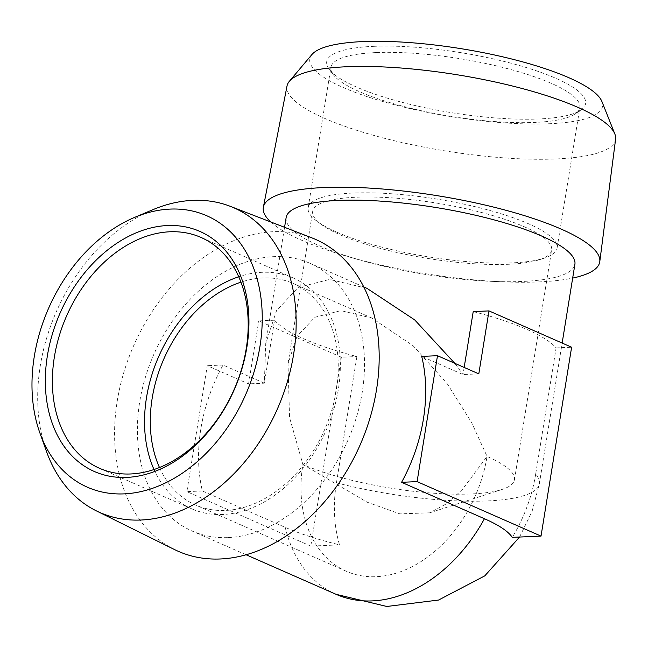 <?xml version="1.0" encoding="UTF-8"?>
<svg xmlns="http://www.w3.org/2000/svg" width="648" height="648" viewBox="0 0 648 648"><rect width="100%" height="100%" fill="white"/><g stroke="black" fill="none" stroke-linecap="round" stroke-linejoin="round"><path stroke-width="0.49" stroke-dasharray="3.24 2.43" d="M375.929 52.577A126.085 29.192 -170.8 0 0 330.909 67.343A126.085 29.192 -170.8 0 0 333.372 74.779A126.085 29.192 -170.8 0 0 359.446 91.668A126.085 29.192 -170.8 0 0 480.962 120.342A126.085 29.192 -170.8 0 0 575.149 113.943A126.085 29.192 -170.8 0 0 579.839 107.657A126.085 29.192 -170.8 0 0 510.478 69.433A126.085 29.192 -170.8 0 0 375.929 52.577M373.54 46.34A131.131 30.359 9.2 0 1 526.978 67.765A131.131 30.359 9.2 0 1 580.721 110.152A131.131 30.359 9.2 0 1 451.3 112.631A131.131 30.359 9.2 0 1 329.281 69.425A131.131 30.359 9.2 0 1 373.54 46.34M311.931 54.521A148.279 34.328 -170.8 0 0 382.458 101.412A148.279 34.328 -170.8 0 0 549.577 123.728A148.279 34.328 -170.8 0 0 601.895 101.485M336.693 232.122A126.085 29.192 -170.8 0 0 544.093 258.204A126.085 29.192 -170.8 0 0 557.086 248.119A126.085 29.192 -170.8 0 0 437.295 199.139A126.085 29.192 -170.8 0 0 308.156 207.797A126.085 29.192 -170.8 0 0 317.301 221.47A126.085 29.192 -170.8 0 0 336.693 232.122M287.024 85.965A166.431 38.532 -170.8 0 0 377.978 136.558A166.431 38.532 -170.8 0 0 556.13 158.954A166.431 38.532 -170.8 0 0 615.6 139.182M340.079 234.754A121.046 28.026 -170.8 0 0 539.185 259.791A121.046 28.026 -170.8 0 0 551.659 250.104A121.046 28.026 -170.8 0 0 436.655 203.091A121.046 28.026 -170.8 0 0 312.684 211.402A121.046 28.026 -170.8 0 0 321.465 224.524A121.046 28.026 -170.8 0 0 340.079 234.754M270.807 221.989A170.4 39.455 -170.8 0 0 301.887 240.351A170.4 39.455 -170.8 0 0 348.648 256.802A170.4 39.455 -170.8 0 0 503.196 281.831A170.4 39.455 -170.8 0 0 572.67 278.089M429.721 512.811L399.856 513.864L367.141 502.192L302.875 464.438A121.046 87.812 -66.3 0 0 346.259 571.244A121.046 87.812 -66.3 0 0 487.061 456.435L471.582 422.472L447.331 383.867L413.173 345.797L371.863 318.055L340.897 310.627L314.855 317.277L296.97 336.409L288.028 363.641L289.543 417.442L302.875 464.438A121.046 28.026 -170.8 0 0 501.981 489.475A121.046 28.026 -170.8 0 0 514.455 479.787A121.046 28.026 -170.8 0 0 487.061 456.435L462.559 489.256L447.849 503.05L429.721 512.811L501.981 489.475M286.141 217.55A146.262 33.866 -170.8 0 0 319.245 245.77A146.262 33.866 -170.8 0 0 359.381 259.88A146.262 33.866 -170.8 0 0 492.043 281.37A146.262 33.866 -170.8 0 0 574.898 264.319M274.55 320.209A146.262 33.866 -170.8 0 0 304.147 338.993A146.262 33.866 -170.8 0 0 356.894 356.546L336.442 482.817A130.92 94.981 -66.3 0 0 339.528 544.855C318.144 539.671 300.04 533.839 285.217 527.375L202.37 490.957A146.262 106.11 113.7 0 1 223.042 365.018L264.352 383.179L274.55 320.209L258.771 320.898L341.383 357.218L356.894 356.546M464.171 367.432L463.02 374.552L454.766 363.301M367.052 288.392L329.63 279.418L298.169 287.453L276.558 310.57L265.745 343.472L264.352 383.179L248.573 383.859L258.771 320.898M336.442 482.817A146.262 33.866 -170.8 0 0 487.118 500.945A146.262 33.866 -170.8 0 0 539.347 483.821A146.262 33.866 -170.8 0 0 535.661 474.166L556.114 347.895A146.262 33.866 -170.8 0 0 473.218 311.583M159.473 467.5A121.046 87.812 -66.3 0 0 195.566 505.003A121.046 87.812 -66.3 0 0 324.672 429.535A121.046 87.812 -66.3 0 0 292.993 283.387A121.046 87.812 -66.3 0 0 240.951 282.147M556.114 347.895L571.617 347.223M478.799 373.864L463.02 374.552L421.71 356.392M228.209 537.589A146.262 106.11 -66.3 0 0 356.716 416.348A146.262 106.11 -66.3 0 0 309.817 263.234A146.262 106.11 -66.3 0 0 182.833 307.508A146.262 106.11 -66.3 0 0 141.207 464.065A146.262 106.11 -66.3 0 0 192.1 531.028A146.262 106.11 -66.3 0 0 228.209 537.589M535.661 474.166A130.92 94.981 113.7 0 1 512.285 537.354M341.383 357.218L310.797 546.102L339.528 544.855M153.997 469.517A126.085 91.473 -66.3 0 0 191.703 508.81A126.085 91.473 -66.3 0 0 326.187 430.199A126.085 91.473 -66.3 0 0 293.188 277.96A126.085 91.473 -66.3 0 0 238.739 276.753M310.797 546.102L186.867 491.63L207.263 365.699L248.573 383.859M223.042 365.018L207.263 365.699M202.37 490.957L186.867 491.63M311.688 237.792A170.4 123.622 -66.3 0 0 133.715 345.587A170.4 123.622 -66.3 0 0 174.62 549.609M152.798 209.725A166.431 120.747 -66.3 0 0 46.51 451.518M336.11 594.329A146.262 106.11 113.7 0 1 285.217 527.375M575.149 113.943L580.721 110.152M333.372 74.779L329.281 69.425M557.086 248.119L579.839 107.657M308.156 207.797L330.909 67.343M539.185 259.791L544.093 258.204M321.465 224.524L317.301 221.47M514.455 479.787L551.659 250.104M288.028 363.641L312.684 211.402M492.043 281.37L503.196 281.831M359.381 259.88L348.648 256.802M519.566 537.038L532.065 511.394L539.347 483.821L562.148 343.059M265.745 343.472L284.561 227.31M371.863 318.055L292.993 283.387M346.259 571.244L195.566 505.003M363.812 286.967L309.817 263.234M246.094 554.761L192.1 531.028M293.188 277.96L201.034 237.452M191.703 508.81L99.549 468.302"/><path stroke-width="0.97" d="M572.67 278.089A170.4 39.455 -170.8 0 0 599.781 261.679L615.6 139.182A166.431 38.532 -170.8 0 0 614.847 133.99L601.895 101.485A148.279 34.328 -170.8 0 0 461.643 48.77A148.279 34.328 -170.8 0 0 311.931 54.521L289.381 81.275A166.431 38.532 -170.8 0 0 287.024 85.965L263.372 207.19A170.4 39.455 -170.8 0 0 270.807 221.989M614.847 133.99A166.431 38.532 -170.8 0 0 577.895 107.357A166.431 38.532 -170.8 0 0 409.293 68.712A166.431 38.532 -170.8 0 0 289.381 81.275M599.781 261.679A170.4 39.455 -170.8 0 0 561.168 229.092A170.4 39.455 -170.8 0 0 378.043 188.665A170.4 39.455 -170.8 0 0 263.372 207.19M562.148 343.059L574.898 264.319A146.262 33.866 -170.8 0 0 435.934 207.506A146.262 33.866 -170.8 0 0 286.141 217.55L284.561 227.31M454.766 363.301L414.704 319.901L367.052 288.392L363.812 286.967M541.023 536.107L417.093 481.634L437.489 355.703L421.71 356.392A146.262 106.11 113.7 0 1 401.59 482.306L484.437 518.724C498.968 525.139 508.251 531.344 512.285 537.354L541.023 536.107L571.617 347.223L488.997 310.902L473.218 311.583L464.171 367.432M240.951 282.147A121.046 87.812 -66.3 0 0 152.183 398.196A121.046 87.812 -66.3 0 0 159.473 467.5M488.997 310.902L478.799 373.864L437.489 355.703M238.739 276.753A126.085 91.473 -66.3 0 0 146.513 397.556A126.085 91.473 -66.3 0 0 153.997 469.517M39.836 432.84L46.51 451.518A166.431 120.747 -66.3 0 0 96.35 510.867L174.62 549.609A170.4 123.622 -66.3 0 0 220.377 558.973A170.4 123.622 -66.3 0 0 370.875 415.052A170.4 123.622 -66.3 0 0 311.688 237.792L230.226 206.307A166.431 120.747 -66.3 0 0 192.812 200.362A166.431 120.747 -66.3 0 0 152.798 209.725L134.525 217.428A148.279 107.576 -66.3 0 0 39.836 432.84A148.279 107.576 -66.3 0 0 156.897 486.68A148.279 107.576 -66.3 0 0 259.929 346.583A148.279 107.576 -66.3 0 0 134.525 217.428M401.59 482.306L417.093 481.634M54.367 357.04A126.085 91.473 -66.3 0 0 99.549 468.302A126.085 91.473 -66.3 0 0 130.685 473.963A126.085 91.473 -66.3 0 0 241.469 369.441A126.085 91.473 -66.3 0 0 201.034 237.452A126.085 91.473 -66.3 0 0 54.367 357.04M96.35 510.867A166.431 120.747 -66.3 0 0 141.045 520.02A166.431 120.747 -66.3 0 0 293.552 354.691A166.431 120.747 -66.3 0 0 230.226 206.307M126.716 477.406A131.131 95.135 -66.3 0 0 243.713 284.764A131.131 95.135 -66.3 0 0 70.916 292.272A131.131 95.135 -66.3 0 0 126.716 477.406M484.437 518.724A146.262 106.11 113.7 0 1 336.11 594.329L246.094 554.761M336.11 594.329L386.816 606.471L438.566 600.048L484.769 575.878L519.566 537.038"/></g></svg>
